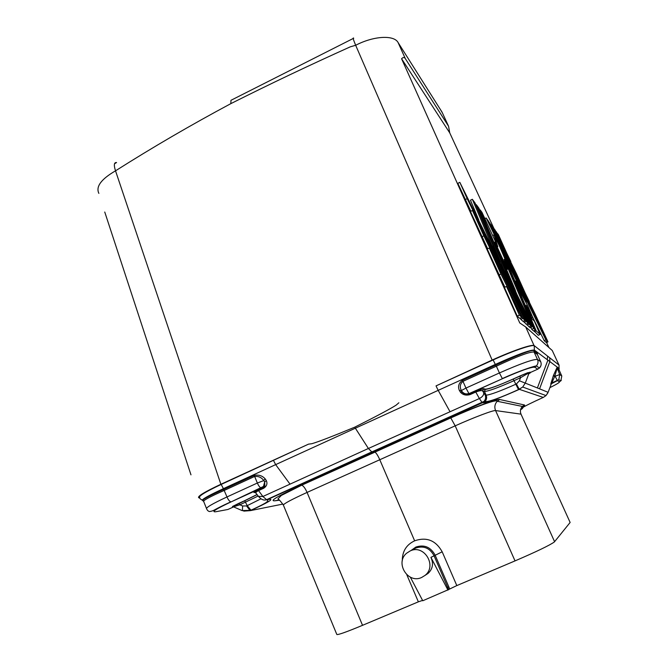 <?xml version="1.0" encoding="UTF-8"?>
<svg xmlns="http://www.w3.org/2000/svg" width="668" height="668" viewBox="0 0 668 668"><rect width="100%" height="100%" fill="white"/><g stroke="black" fill="none" stroke-linecap="round" stroke-linejoin="round"><path stroke-width="1" d="M242.4 510.711L242.618 505.977L239.854 504.799L234.025 506.62L232.631 506.402L238.701 503.388L239.854 504.799L258.199 496.015M256.036 493.067L255.953 492.959C255.56 492.483 256.437 491.698 258.566 490.596L257.89 490.112L262.967 487.79L264.804 486.137L264.703 481.937L266.34 480.618C267.643 483.715 266.741 486.271 263.643 488.283L261.472 488.007L231.195 501.843C215.948 508.999 210.812 512.306 215.797 511.746L227.913 509.475L233.541 506.92M255.376 492.383L254.65 492.5L255.343 492.358M233.174 506.745L232.397 506.887L232.631 506.402M263.643 488.283L258.566 490.596L262.875 496.499L258.449 496.366L255.017 492.057L263.067 487.79L264.804 486.137L261.138 487.999C259.86 487.506 258.599 485.845 257.355 483.031L263.776 480.559C261.539 477.436 258.491 476.067 254.65 476.443L254.09 475.441C258.608 474.505 262.29 475.641 265.138 478.822L266.34 480.618M552.261 350.508L525.699 326.944L519.771 322.953L401.577 58.751C403.105 57.164 404.34 57.106 405.292 58.575L448.57 126.26L442.016 112.082L398.103 42.552L405.292 58.575M353.723 38.226C352.62 37.166 353.263 39.512 355.668 45.282C373.679 35.838 394.053 34.786 398.103 42.552M537.256 354.157L537.306 353.138L534.091 350.758L534.35 350.082L547.267 359.685L547.61 356.136L534.258 345.682L534.35 350.082C530.35 349.723 517.324 354.508 495.28 364.452L438.191 390.354L436.454 386.814L436.045 385.879L493.159 359.927C513.533 350.616 532.955 344.087 534.333 345.84L534.091 345.657C532.713 343.853 512.765 350.6 492.149 360.069L355.668 45.282L350.383 46.793C309.359 65.247 269.513 84.185 230.861 103.623C190.931 124.999 152.488 147.394 115.522 170.824C113.685 165.054 114.036 162.291 116.558 162.541L114.529 163.743M230.861 103.623L230.961 100.309L353.213 38.477M436.045 385.879L492.149 360.069M485.327 389.143L483.507 388.659L482.63 390.989L484.459 391.448L485.327 389.143C488.951 389.035 498.219 385.67 513.141 379.04L514.026 380.668C498.178 387.707 488.325 391.298 484.459 391.448L486.129 395.147L485.118 394.922C486.053 397.318 485.678 399.481 483.974 401.401L482.204 402.645L479.399 398.546L368.394 448.478L354.708 427.186C376.385 416.306 390.212 408.95 396.191 405.1L398.879 402.771M206.454 508.373L203.748 501.635C202.613 500.691 209.476 496.934 224.323 490.387L254.65 476.443L257.355 483.031L226.986 496.95C212.249 503.822 205.477 507.814 206.671 508.907C207.322 510.435 208.307 511.321 209.618 511.554C215.113 510.544 211.631 510.602 230.844 501.843C229.5 501.384 228.214 499.756 226.986 496.95L223.413 488.667L275.65 464.619L290.029 484.141L368.394 448.478L372.009 452.127L484.993 401.593C486.68 399.681 487.055 397.535 486.129 395.147C489.97 394.947 499.814 391.331 515.679 384.3L516.414 383.958L519.236 389.252L522.718 387.031L518.502 389.586L514.026 380.668L520.564 377.712L519.679 376.076L513.141 379.04M203.732 500.858L202.646 500.324C203.815 498.745 210.904 495.08 223.922 489.318L254.09 475.441M202.88 500.641L202.237 500.148C203.314 498.495 210.37 494.671 223.413 488.667L221.191 484.434L308.516 444.145L311.831 443.711C318.244 441.865 332.539 436.354 354.708 427.186M233.466 506.887L234.025 506.62M456.595 585.686L515.028 560.895L455.184 425.833L450.766 417.917L374.823 452.011C376.226 452.912 377.854 455.442 379.725 459.601L414.636 540.821C406.361 544.696 402.245 551.367 402.286 560.828M199.665 497.635C198.129 496.324 205.301 491.924 221.191 484.434M199.74 497.902L198.763 497.785C197.11 496.474 204.483 491.974 220.874 484.275L308.516 444.145M231.195 501.843L263.442 486.463L264.703 481.937L263.776 480.559L265.138 478.822M266.607 499.681L269.513 499.297L266.582 499.689L262.875 496.499L290.029 484.141M485.118 394.922L482.63 390.989C481.92 390.254 479.632 390.605 475.766 392.041L475.349 391.406L469.813 393.903L465.746 394.204M462.44 380.276L462.957 381.344C460.402 383.566 459.701 386.238 460.845 389.361L461.262 390.688L459.35 390.404C457.705 386.521 458.732 383.14 462.44 380.276L495.664 365.204L496.357 366.198L462.957 381.344L465.963 388.075L499.422 372.953L496.357 366.198C517.508 356.228 530.083 351.518 534.083 352.053L537.498 359.484C533.532 359.025 520.84 363.517 499.422 372.953L502.319 378.597C519.662 370.64 535.444 365.63 536.32 365.997C538.066 364.06 538.458 361.889 537.498 359.484L540.688 361.68M537.306 353.138L537.356 354.432L534.133 352.094L534.033 350.725C532.555 348.921 514.535 356.378 495.664 365.204L493.159 359.927M540.83 365.905L539.527 367.951L536.32 365.997L534.584 367.2L537.84 369.112L539.527 367.951C541.222 366.072 541.598 363.968 540.663 361.63L537.389 354.516M530.35 372.527L529.682 373.354L527.269 373.813L520.564 377.712L519.403 380.777L516.414 383.958M530.718 372.343L529.682 373.354M537.89 369.095L530.567 372.41L527.77 372.694L519.679 376.076M267.2 499.714L372.009 452.127M534.584 367.2C531.185 366.932 520.472 370.773 502.436 378.714L469.103 393.753L470.23 394.537L475.766 392.041L479.399 398.546C482.513 396.875 483.933 394.98 483.674 392.876M527.269 373.813L527.628 372.802L513.174 379.073C498.144 385.695 488.684 389.185 484.793 389.527L482.964 389.043C484.3 388.066 477.161 390.463 475.391 391.44L469.855 393.936C467.241 395.222 464.536 394.537 461.738 391.882L462.031 391.999M529.966 372.093L529.073 373.045L525.315 383.006L522.718 387.031L546.006 395.573L548.111 392.325L551.117 384.367M470.23 394.537C466.239 395.732 462.999 394.98 460.511 392.291L461.738 391.882L460.845 389.361L461.371 390.555L465.963 388.075L468.961 393.644L502.436 378.714M459.35 390.404L460.511 392.291M465.162 394.078L468.961 393.644C465.671 394.479 463.141 393.452 461.371 390.555L462.022 391.991M559.133 370.281L557.012 368.661L554.707 376.435L553.296 375.884L550.749 384.083L557.421 380.635L555.158 376.234L554.707 376.435L551.392 383.908M449.681 589.009L448.712 589.518L447.702 587.414L448.804 586.83L449.681 589.009L456.812 585.577L442.183 551.801C435.778 540.37 426.593 536.705 414.636 540.821M556.06 358.749L559.116 365.254M515.028 560.895C536.604 551.601 549.714 545.288 554.373 541.948L570.13 522.46L521.007 414.143L495.572 410.569C493.577 410.002 474.338 417.233 455.184 425.833L307.071 492.425L362.532 625.323C346.55 631.978 337.983 635.026 336.831 634.483L283.374 505.083C283.725 503.714 291.624 499.497 307.071 492.425C305.251 488.316 303.472 485.895 301.744 485.177L281.337 495.439L277.921 498.921C278.999 499.388 280.81 501.443 283.374 505.083M190.973 474.848L104.751 212.023M418.502 601.776L362.532 625.323M406.812 574.764L418.36 601.826L422.568 600.415M98.872 193.386C95.624 186.673 101.169 179.149 115.522 170.824L220.874 484.275M559.033 370.122L559.041 365.087L547.61 356.136M551.877 383.515L550.749 384.083M442.325 112.758L440.371 109.485M493.953 228.556L449.731 132.865L448.57 126.26M548.912 347.502L546.608 342.509M449.731 132.865L401.577 58.751M532.463 316.732L544.211 340.688L545.664 342.008L547.317 341.256L488.542 221.225L486.137 217.977L484.851 218.595M465.128 199.632L467.149 198.647L459.843 182.356L457.83 183.341L470.882 211.28M526.576 324.005L529.098 326.902L531.027 326.017L459.843 182.356M481.778 236.848L483.832 235.862L472.468 210.512L470.431 211.497L487.682 248.78M523.487 321.158L526.142 324.205L528.121 323.295L472.468 210.512M546.349 342.634L547.985 341.882L546.349 342.634L545.973 341.874M533.916 330.693L538.308 335.294L540.078 334.484L534.367 321.174L531.987 318.778L526.217 305.301L532.73 317.367L527.895 306.103L521.366 293.97L515.805 280.969L526.3 302.379L520.848 289.661L503.079 253.422L536.17 330.827L540.078 334.484M520.23 318.152L520.823 319.354L522.885 318.402L525.056 320.431L489.285 248.02L487.214 249.005L504.899 287.215M520.823 319.354L523.027 321.366L525.056 320.431M504.415 287.44L517.241 316.089L519.746 318.377L521.825 317.417L506.519 286.455L504.415 287.44M529.524 326.71L530.041 327.763L531.953 326.886L525.883 312.616L506.336 272.928L478.906 208.174L476.342 204.7L504.09 270.331L503.68 270.532M530.91 327.362L531.736 329.307L533.481 330.894L535.335 330.042L499.388 245.891L493.994 234.877L497.827 246.717L481.945 212.299L480.158 209.877L507.438 274.189L515.429 290.43L494.854 242.008L507.438 269.287L506.611 269.68M515.253 290.505L516.907 294.396M472.343 199.281L491.606 244.989L499.956 261.931L475.031 202.922L472.343 199.281L470.464 200.191L478.772 219.997M559.024 369.112L556.97 367.6L553.538 375.249L555.158 376.234L559.726 374.539L561.721 375.892L558.941 369.554M558.974 369.295L559.2 368.561L547.894 360.144L537.398 387.949L548.111 392.325M520.773 409.225L522.318 408.599L521.057 409.501M410.336 577.16L422.76 600.766L448.712 589.518M447.969 590.12L430.927 557.371L442.183 551.801M425.274 575.19L428.096 573.386C432.764 568.927 433.707 563.583 430.927 557.371M421.65 577.478L424.99 575.432C437.423 565.996 424.138 544.036 410.252 550.891L406.603 553.229C394.78 562.84 407.889 584.124 421.65 577.478M529.332 301.535L493.009 227.279L495.205 230.26L516.756 274.331L529.048 301.669M486.137 217.977L545.89 339.92L547.317 341.256M545.89 339.92L544.211 340.688M467.149 198.647L529.064 324.189L531.027 326.017M529.064 324.189L527.11 325.091M495.948 231.771L498.336 234.501L510.561 261.656M496.224 231.637L510.836 261.522M483.832 235.862L526.058 321.366L524.046 322.293M526.058 321.366L528.121 323.295M489.652 222.736L547.977 341.874L535.327 314.494L491.949 225.842L489.352 222.878M532.73 317.367L531.611 317.885M536.17 330.827L534.333 331.67M489.285 248.02L500.933 273.997L498.846 274.982M522.885 318.402L500.933 273.997M517.241 316.089L519.362 315.104L521.825 317.417M519.362 315.104L506.519 286.455M476.342 204.7L475.875 204.926M504.09 270.331L531.953 326.886M507.438 269.287L504.165 259.359L533.623 328.447L535.335 330.042M533.623 328.447L531.736 329.307M480.158 209.877L479.716 210.086M493.994 234.877L492.658 235.512M499.956 261.931L499.539 262.132M491.606 244.989L491.189 245.181M260.963 498.821L247.244 505.634L244.655 500.691L257.088 494.504M254.65 492.5C252.997 492.75 254.082 491.957 257.89 490.112M238.701 503.388L244.655 500.691M534.091 345.657L525.699 326.944M450.04 411.755L438.191 390.354L275.65 464.619L273.437 460.327M221.25 506.611L220.549 506.745M269.513 499.297C273.847 499.004 267.693 502.678 251.059 510.319L250.082 510.619L246.567 505.935L242.618 505.977M282.89 504.073L250.383 510.628L243.711 511.12M251.059 510.319L247.244 505.634L246.567 505.935M374.489 451.935L301.744 485.177L450.766 417.917C473.153 407.897 496.842 398.696 497.226 401.268C494.779 404.023 494.228 407.129 495.572 410.569L554.59 541.715M534.133 352.094L534.033 350.725M530.283 372.569L527.77 372.694M537.398 387.949L519.403 380.777M483.231 402.829C487.882 402.453 499.681 398.07 518.619 389.678L518.502 389.586C499.789 398.028 488.617 402.027 484.993 401.593L483.974 401.401M483.507 388.659L475.349 391.406M518.619 389.678L519.362 389.344L543.284 397.435L546.006 395.573L547.768 393.11M521.316 408.332C524.889 406.06 532.02 402.52 542.692 397.702L543.318 397.418M256.078 508.014L255.46 508.131M225.667 509.893L227.913 509.475M371.55 452.027L266.582 499.689C263.952 500.708 261.238 499.597 258.449 496.366L258.307 496.165M539.56 388.834L549.847 361.597L549.714 357.789M547.267 359.685L547.894 360.144M555.993 358.582L552.227 350.433M450.549 417.792C473.954 407.238 497.443 398.571 499.748 399.514L497.226 401.268L522.368 406.436C520.339 408.716 519.879 411.288 521.007 414.143L521.132 414.411M556.97 367.6L559.726 374.539L558.799 379.683L551.476 383.156L551.167 384.242M279.333 500.24L275.041 500.775C268.812 501.392 277.562 496.182 301.301 485.152M549.873 387.657C556.594 384.3 559.792 382.363 559.475 381.837L557.421 380.635L558.799 379.683L560.819 380.919L561.788 376.051M520.614 409.509L522.368 406.436L524.463 404.983L499.748 399.514M279.049 500.023L275.041 500.775M524.463 404.983C525.073 405.142 524.255 405.919 521.992 407.296M559.475 381.837L561.304 380.342M553.296 375.884L553.538 375.249M411.179 550.415L415.939 547.017C424.289 544.387 430.66 547.059 435.068 555.041L448.804 586.83M447.702 587.414L433.958 555.576C429.8 548.044 423.779 545.514 415.897 548.002L414.369 548.779M257.163 494.604L232.957 506.595L242.058 510.569L250.75 510.31C262.749 504.791 265.613 502.887 265.647 502.829C267.534 501.534 268.227 500.775 267.709 500.549L266.799 499.706M203.473 501.292L202.237 500.148C200.191 499.004 199.323 498.103 199.623 497.426M483.966 401.418L371.558 452.036M521.725 408.49L521.967 407.914M523.286 407.138L522.326 408.591M424.99 575.432L428.096 573.386"/></g></svg>
